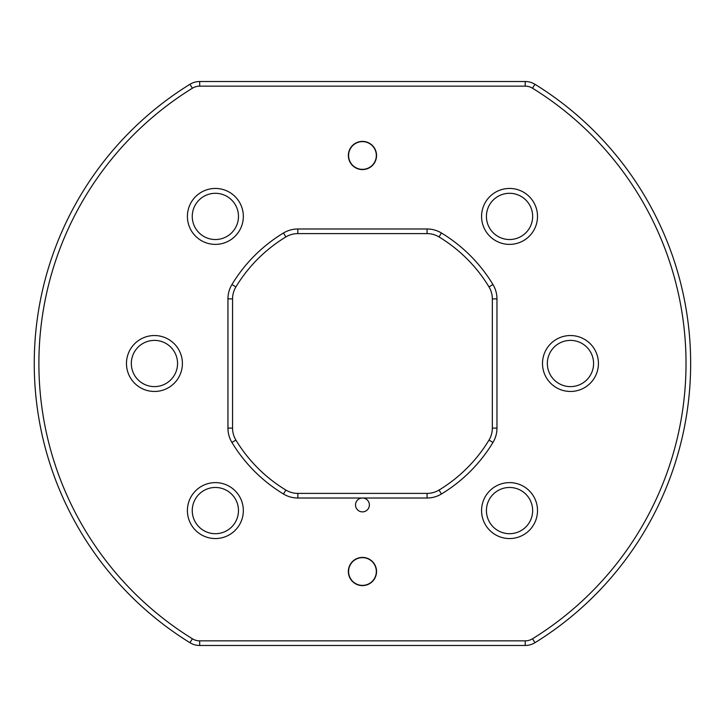 <?xml version="1.0" encoding="UTF-8"?>
<svg xmlns="http://www.w3.org/2000/svg" width="727" height="727" viewBox="0 0 727 727"><rect width="100%" height="100%" fill="white"/><g stroke="black" fill="none" stroke-linecap="round" stroke-linejoin="round"><path stroke-width="1.09" d="M177.552 363.5A23.11 23.11 0 0 0 154.442 340.39A23.11 23.11 0 0 0 131.323 363.5A23.11 23.11 0 0 0 154.442 386.61A23.11 23.11 0 0 0 177.552 363.5M182.404 363.5A27.962 27.962 0 0 0 154.442 335.538A27.962 27.962 0 0 0 126.471 363.5A27.962 27.962 0 0 0 154.442 391.462A27.962 27.962 0 0 0 182.404 363.5M532.655 510.59A23.11 23.11 0 0 0 509.536 487.472A23.11 23.11 0 0 0 486.427 510.59A23.11 23.11 0 0 0 509.536 533.7A23.11 23.11 0 0 0 532.655 510.59M532.655 216.41A23.11 23.11 0 0 0 509.536 193.3A23.11 23.11 0 0 0 486.427 216.41A23.11 23.11 0 0 0 509.536 239.528A23.11 23.11 0 0 0 532.655 216.41M238.474 216.41A23.11 23.11 0 0 0 215.365 193.3A23.11 23.11 0 0 0 192.255 216.41A23.11 23.11 0 0 0 215.365 239.528A23.11 23.11 0 0 0 238.474 216.41M238.474 510.59A23.11 23.11 0 0 0 215.365 487.472A23.11 23.11 0 0 0 192.255 510.59A23.11 23.11 0 0 0 215.365 533.7A23.11 23.11 0 0 0 238.474 510.59M593.577 363.5A23.11 23.11 0 0 0 570.468 340.39A23.11 23.11 0 0 0 547.349 363.5A23.11 23.11 0 0 0 570.468 386.61A23.11 23.11 0 0 0 593.577 363.5M481.574 510.59A27.962 27.962 0 0 1 509.536 482.619A27.962 27.962 0 0 1 537.507 510.59A27.962 27.962 0 0 1 509.536 538.553A27.962 27.962 0 0 1 481.574 510.59M481.574 216.41A27.962 27.962 0 0 1 509.536 188.447A27.962 27.962 0 0 1 537.507 216.41A27.962 27.962 0 0 1 509.536 244.381A27.962 27.962 0 0 1 481.574 216.41M187.402 216.41A27.962 27.962 0 0 1 215.365 188.447A27.962 27.962 0 0 1 243.336 216.41A27.962 27.962 0 0 1 215.365 244.381A27.962 27.962 0 0 1 187.402 216.41M187.402 510.59A27.962 27.962 0 0 1 215.365 482.619A27.962 27.962 0 0 1 243.336 510.59A27.962 27.962 0 0 1 215.365 538.553A27.962 27.962 0 0 1 187.402 510.59M542.496 363.5A27.962 27.962 0 0 1 570.468 335.538A27.962 27.962 0 0 1 598.43 363.5A27.962 27.962 0 0 1 570.468 391.462A27.962 27.962 0 0 1 542.496 363.5M362.455 585.608A14.095 14.095 0 0 1 348.351 571.513A14.095 14.095 0 0 1 362.455 557.418A14.095 14.095 0 0 1 376.55 571.513A14.095 14.095 0 0 1 362.455 585.608M362.455 585.38A13.868 13.868 0 0 1 348.587 571.513A13.868 13.868 0 0 1 362.455 557.645A13.868 13.868 0 0 1 376.322 571.513A13.868 13.868 0 0 1 362.455 585.38M362.455 169.582A14.095 14.095 0 0 1 348.351 155.487A14.095 14.095 0 0 1 362.455 141.392A14.095 14.095 0 0 1 376.55 155.487A14.095 14.095 0 0 1 362.455 169.582M362.455 169.355A13.868 13.868 0 0 1 348.587 155.487A13.868 13.868 0 0 1 362.455 141.62A13.868 13.868 0 0 1 376.322 155.487A13.868 13.868 0 0 1 362.455 169.355M362.455 511.881A6.934 6.934 0 0 1 355.521 504.947A6.934 6.934 0 0 1 362.455 498.013L297.843 498.013A27.735 27.735 0 0 1 283.475 494.006A152.543 152.543 0 0 1 231.94 442.47A27.735 27.735 0 0 1 227.942 428.112L227.942 298.888A27.735 27.735 0 0 1 231.94 284.53A152.543 152.543 0 0 1 283.475 232.994A27.735 27.735 0 0 1 297.843 228.987L427.067 228.987A27.735 27.735 0 0 1 441.425 232.994A152.543 152.543 0 0 1 492.961 284.53A27.735 27.735 0 0 1 496.968 298.888L496.968 428.112A27.735 27.735 0 0 1 492.961 442.47A152.543 152.543 0 0 1 441.425 494.006A27.735 27.735 0 0 1 427.067 498.013L362.455 498.013A6.934 6.934 0 0 1 369.389 504.947A6.934 6.934 0 0 1 362.455 511.881M686.024 363.5A323.579 323.579 0 0 0 532.518 88.221A13.868 13.868 0 0 0 525.23 86.149L199.68 86.149A13.868 13.868 0 0 0 192.391 88.221A323.579 323.579 0 0 0 192.391 638.779A13.868 13.868 0 0 0 199.68 640.851L525.23 640.851A13.868 13.868 0 0 0 532.518 638.779A323.579 323.579 0 0 0 686.024 363.5M199.68 640.851L199.68 645.476A18.493 18.493 0 0 1 189.956 642.713A328.195 328.195 0 0 1 189.956 84.287A18.493 18.493 0 0 1 199.68 81.524L525.23 81.524A18.493 18.493 0 0 1 534.945 84.287A328.195 328.195 0 0 1 534.945 642.713A18.493 18.493 0 0 1 525.23 645.476L525.23 640.851M297.843 228.987L297.843 233.603A23.11 23.11 0 0 0 285.875 236.947A147.917 147.917 0 0 0 235.902 286.92A23.11 23.11 0 0 0 232.558 298.888L232.558 428.112A23.11 23.11 0 0 0 235.902 440.08A147.917 147.917 0 0 0 285.875 490.053A23.11 23.11 0 0 0 297.843 493.397L427.067 493.397A23.11 23.11 0 0 0 439.035 490.053A147.917 147.917 0 0 0 489.007 440.08A23.11 23.11 0 0 0 492.343 428.112L496.968 428.112M297.843 233.603L427.067 233.603L427.067 228.987M496.968 298.888L492.343 298.888A23.11 23.11 0 0 0 489.007 286.92A147.917 147.917 0 0 0 439.035 236.947A23.11 23.11 0 0 0 427.067 233.603M492.343 298.888L492.343 428.112M199.68 645.476L525.23 645.476M532.518 638.779L534.518 642.023M534.945 84.287L532.518 88.221M283.475 494.006L285.875 490.053M235.902 440.08L231.94 442.47M227.942 298.888L232.558 298.888M232.558 428.112L227.942 428.112M285.875 236.947L283.475 232.994M231.94 284.53L235.902 286.92M489.007 286.92L492.961 284.53M441.425 232.994L439.035 236.947M439.035 490.053L441.425 494.006M492.961 442.47L489.007 440.08M297.843 498.013L297.843 493.397M427.067 493.397L427.067 498.013M199.68 86.149L199.68 81.524M525.23 81.524L525.23 86.149M189.956 642.713L192.391 638.779M189.956 84.287L192.391 88.221"/></g></svg>
